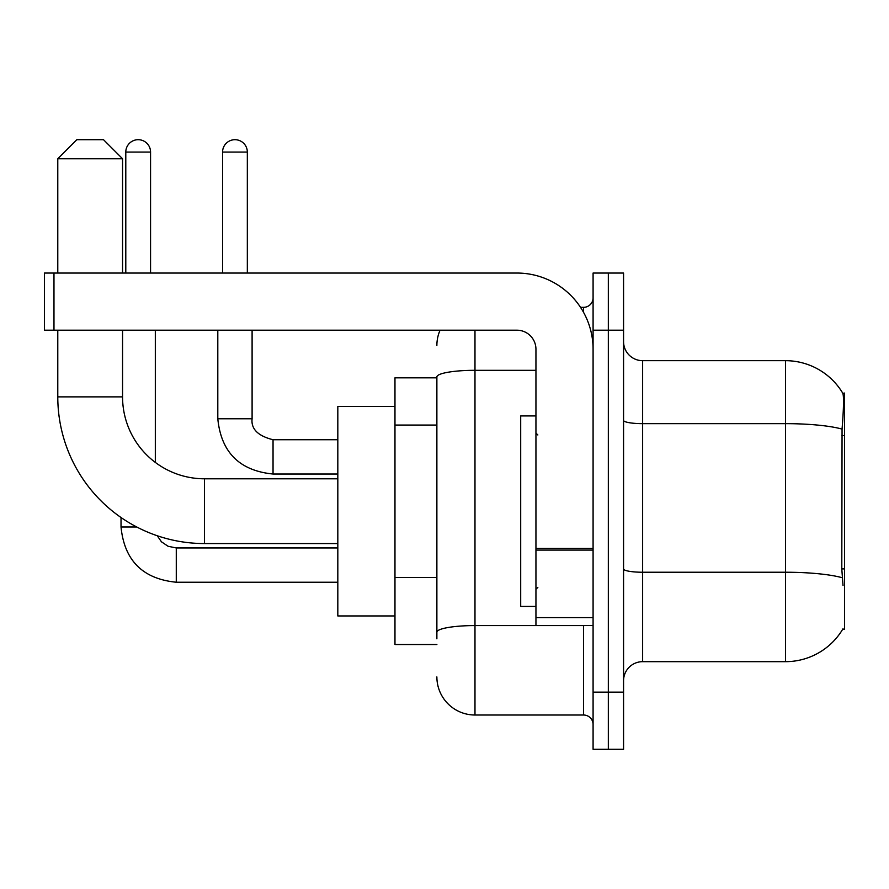 <?xml version="1.0" encoding="UTF-8"?>
<svg xmlns="http://www.w3.org/2000/svg" width="889" height="889" viewBox="0 0 889 889"><rect width="100%" height="100%" fill="white"/><g stroke="black" fill="none" stroke-linecap="round" stroke-linejoin="round"><path stroke-width="1.33" d="M842.672 629.29L843.016 628.712A66.675 66.675 0 0 1 785.498 661.672A66.675 66.675 0 0 0 842.672 629.29L844.55 629.29L844.55 393.06L842.816 393.305A66.675 66.675 0 0 0 785.498 360.678A66.675 66.675 0 0 1 842.672 393.06A66.675 66.675 0 0 0 785.498 360.678L642.625 360.678A19.047 19.047 0 0 1 623.567 341.632A19.047 19.047 0 0 0 642.625 360.678L642.625 661.672A19.047 19.047 0 0 0 623.567 680.718M436.877 377.825L394.972 377.825L394.972 644.525L436.877 644.525M608.332 692.153L608.332 749.305L623.567 749.305L623.567 692.153L608.332 692.153L608.332 749.305L593.085 749.305L593.085 692.153L608.332 692.153L608.332 330.197L608.332 692.153M593.085 692.153L593.085 273.045L608.332 273.045L608.332 330.197L608.332 273.045L623.567 273.045L623.567 692.153M843.016 585.473L841.794 568.916L842.061 429.098C843.705 408.373 843.961 396.45 842.816 393.305A66.675 66.675 0 0 0 785.498 360.678L785.498 423.653L642.625 423.653A19.047 3.312 0 0 1 623.567 420.341M842.261 577.739A66.675 11.579 180 0 0 785.498 572.238L785.498 661.672L642.625 661.672M436.877 638.813L436.877 376.925A38.105 6.612 180 0 1 474.982 370.313L535.945 370.313M474.982 330.197L474.982 715.012L583.562 715.012L583.562 625.478M580.528 307.338L583.562 307.338A9.523 9.523 0 0 0 593.085 297.815M593.085 724.535A9.523 9.523 0 0 0 583.562 715.012M436.877 345.443A38.105 38.105 0 0 1 440.066 330.197M474.982 715.012A38.105 38.105 0 0 1 436.877 676.907M535.945 415.93L520.698 415.93L520.698 606.42L535.945 606.42M337.82 543.557L204.47 543.557A146.685 146.685 0 0 1 57.785 396.872L57.785 330.197M204.47 543.557L204.47 478.793A81.91 81.91 0 0 1 122.56 396.872L122.56 330.197M76.832 139.695L103.502 139.695L122.56 158.753L57.785 158.753L76.832 139.695M122.56 273.045L122.56 158.753M57.785 273.045L57.785 158.753M394.972 406.395L337.82 406.395L337.82 615.955L394.972 615.955M125.794 273.045L125.794 152.086A12.379 12.379 0 0 1 138.173 139.695A12.379 12.379 0 0 1 150.563 152.086L150.563 273.045M155.319 462.402L155.319 330.197M136.739 526.988L121.026 526.988L121.026 517.52M222.572 273.045L222.572 152.086A12.379 12.379 0 0 1 234.952 139.695A12.379 12.379 0 0 1 247.331 152.086L247.331 273.045M217.805 330.197L217.805 418.786L252.098 418.786L252.098 330.197M593.085 625.478L535.945 625.478L535.945 548.446L593.085 548.446M593.085 349.255A76.198 76.198 0 0 0 516.887 273.045L53.973 273.045L53.973 330.197L516.887 330.197A19.047 19.047 0 0 1 535.945 349.255L535.945 548.446M53.973 330.197L44.45 330.197L44.45 273.045L53.973 273.045M844.55 435.566L841.794 435.566M844.55 568.916L841.794 568.916M436.877 425.053L394.972 425.053M436.877 577.45L394.972 577.45M842.061 429.098A66.675 11.579 180 0 0 785.498 423.653L785.498 572.238L642.625 572.238A19.047 3.312 -0 0 1 623.567 568.927M623.567 330.197L593.085 330.197M586.873 625.478A9.523 1.656 0 0 1 583.562 625.578L474.982 625.578A38.105 6.612 180 0 0 436.877 632.19M583.562 312.361L583.562 307.338M57.785 396.872L122.56 396.872M337.82 582.228L176.278 582.228C142.762 578.917 124.349 560.503 121.026 526.988C124.349 560.503 142.762 578.917 176.278 582.228C142.762 578.917 124.349 560.503 121.026 526.988C124.349 560.503 142.762 578.917 176.278 582.228C142.762 578.917 124.349 560.503 121.026 526.988C124.349 560.503 142.762 578.917 176.278 582.228C142.762 578.917 124.349 560.503 121.026 526.988C124.349 560.503 142.762 578.917 176.278 582.228C142.762 578.917 124.349 560.503 121.026 526.988C124.349 560.503 142.762 578.917 176.278 582.228L176.278 547.946L168.099 546.279L161.454 541.801L157.242 535.745L161.454 541.801L168.099 546.279L176.278 547.946L168.099 546.279L161.454 541.801L157.242 535.745L161.454 541.801L168.099 546.279L176.278 547.946L168.099 546.279L161.454 541.801L157.242 535.745L161.454 541.801L168.099 546.279L176.278 547.946L168.099 546.279L161.454 541.801L157.242 535.745L161.454 541.801L168.099 546.279L176.278 547.946L168.099 546.279L161.454 541.801L157.242 535.745L161.454 541.801L168.099 546.279L176.278 547.946L168.099 546.279L161.454 541.801L157.242 535.745M125.794 152.086L150.563 152.086M337.82 474.026L273.045 474.026C239.53 470.714 221.117 452.301 217.805 418.786C221.117 452.301 239.53 470.714 273.045 474.026C239.53 470.714 221.117 452.301 217.805 418.786C221.117 452.301 239.53 470.714 273.045 474.026C239.53 470.714 221.117 452.301 217.805 418.786C221.117 452.301 239.53 470.714 273.045 474.026C239.53 470.714 221.117 452.301 217.805 418.786C221.117 452.301 239.53 470.714 273.045 474.026C239.53 470.714 221.117 452.301 217.805 418.786C221.117 452.301 239.53 470.714 273.045 474.026L273.045 439.766M222.572 152.086L247.331 152.086M593.085 550.091L535.945 550.091M535.945 617.599L593.085 617.599M537.845 434.977L535.945 433.065M537.845 587.373L535.945 589.285M337.82 478.793L204.47 478.793M337.82 547.946L176.278 547.946M121.026 526.988C124.349 560.503 142.762 578.917 176.278 582.228M252.098 418.786C250.942 428.943 257.932 435.932 273.045 439.733C257.932 435.932 250.942 428.943 252.098 418.786C250.942 428.943 257.932 435.932 273.045 439.733C257.932 435.932 250.942 428.943 252.098 418.786C250.942 428.943 257.932 435.932 273.045 439.733C257.932 435.932 250.942 428.943 252.098 418.786C250.942 428.943 257.932 435.932 273.045 439.733C257.932 435.932 250.942 428.943 252.098 418.786C250.942 428.943 257.932 435.932 273.045 439.733C257.932 435.932 250.942 428.943 252.098 418.786C250.942 428.943 257.932 435.932 273.045 439.733L337.82 439.733M217.805 418.786C221.117 452.301 239.53 470.714 273.045 474.026"/></g></svg>
